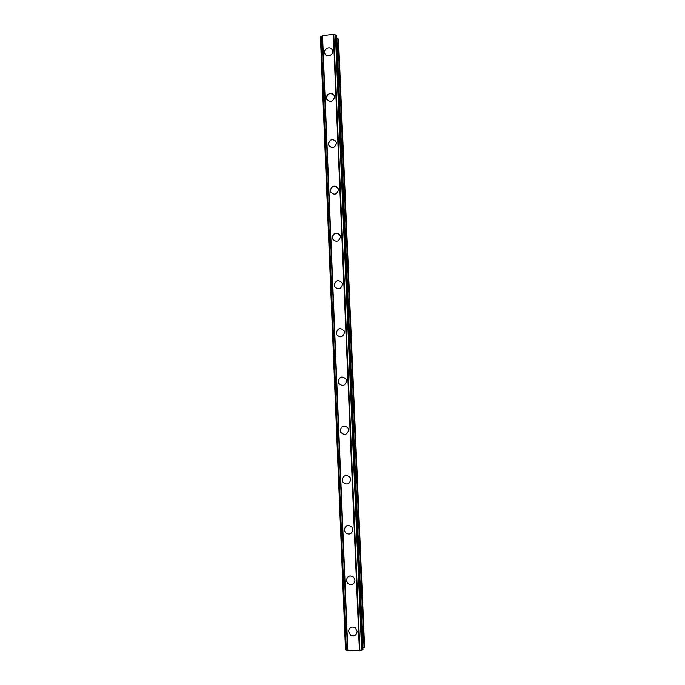 <?xml version="1.0" encoding="UTF-8"?>
<svg xmlns="http://www.w3.org/2000/svg" width="685" height="685" viewBox="0 0 685 685"><rect width="100%" height="100%" fill="white"/><g stroke="black" fill="none" stroke-linecap="round" stroke-linejoin="round"><path stroke-width="1.03" d="M357.142 631.433C356.483 635.423 354.299 636.673 350.592 635.201L348.502 631.459C349.222 627.383 351.456 626.167 355.215 627.811L357.142 631.433C356.483 635.415 354.299 636.673 350.592 635.201L348.502 631.459C349.222 627.391 351.456 626.167 355.215 627.811M354.984 580.298C354.068 584.639 351.688 585.735 347.834 583.577L346.396 580.409C347.363 575.991 349.795 574.938 353.666 577.232L354.984 580.298C354.068 584.639 351.688 585.735 347.834 583.577L346.396 580.4C347.363 575.991 349.787 574.938 353.666 577.241M352.852 529.693C351.713 534.283 349.213 535.242 345.326 532.579L344.307 529.882C345.497 525.241 348.031 524.316 351.91 527.107L352.852 529.693C351.722 534.274 349.213 535.242 345.326 532.579L344.307 529.882C345.488 525.241 348.031 524.316 351.91 527.107M350.737 479.62C349.427 484.372 346.85 485.228 342.997 482.197L342.243 479.885C343.596 475.09 346.199 474.268 350.044 477.411L350.737 479.62C349.427 484.372 346.85 485.228 342.997 482.197L342.243 479.885C343.596 475.09 346.199 474.268 350.044 477.411M348.648 430.069C347.192 434.924 344.572 435.711 340.77 432.415L340.197 430.411C341.687 425.513 344.332 424.76 348.117 428.159L348.648 430.069C347.192 434.924 344.572 435.711 340.77 432.415L340.197 430.411C341.687 425.513 344.332 424.76 348.117 428.159M346.576 381.023C345.009 385.963 342.363 386.683 338.621 383.198L338.176 381.442C339.777 376.476 342.44 375.774 346.156 379.353L346.576 381.023C345.009 385.963 342.363 386.683 338.63 383.198L338.176 381.442C339.777 376.476 342.431 375.774 346.156 379.353M344.521 332.482C342.877 337.474 340.205 338.15 336.532 334.537L336.172 332.978C337.859 327.961 340.531 327.302 344.187 331.009L344.521 332.482C342.877 337.474 340.214 338.159 336.532 334.537L336.172 332.978C337.859 327.961 340.531 327.302 344.187 331.009M342.5 284.446C340.77 289.464 338.099 290.115 334.485 286.399L334.186 285.003C335.95 279.959 338.621 279.334 342.217 283.119L342.5 284.446C340.77 289.464 338.099 290.115 334.485 286.399L334.186 285.011C335.941 279.959 338.621 279.334 342.217 283.119M333.21 240.007L332.225 237.524C333.304 233.174 335.718 232.121 339.469 234.373M332.225 237.524C334.04 232.463 336.72 231.847 340.257 235.7L340.488 236.89C338.707 241.933 336.035 242.558 332.473 238.782L332.225 237.524M331.095 192.768L330.281 190.524C331.292 186.286 333.655 185.181 337.38 187.21M330.281 190.516C332.139 185.447 334.819 184.847 338.304 188.735L338.501 189.814C336.669 194.874 333.997 195.482 330.495 191.663L330.281 190.516M328.543 145.032L328.355 143.987C330.256 138.909 332.927 138.327 336.361 142.223L336.532 143.216C334.657 148.277 331.994 148.885 328.543 145.032L328.363 143.987C329.75 139.346 332.293 138.464 335.967 141.35M326.933 99.625L326.454 97.921C327.969 93.186 330.538 92.372 334.152 95.463M326.454 97.921C326.051 93.357 333.381 91.747 334.443 96.174L334.588 97.09C332.679 102.151 330.024 102.741 326.617 98.88L326.454 97.921M324.947 53.824L324.57 52.317C324.168 47.762 331.54 46.143 332.533 50.579L332.662 51.418C333.064 55.947 325.735 57.591 324.716 53.199L324.57 52.317C324.168 47.762 331.54 46.143 332.525 50.57M322.25 35.903L320.417 36.964L345.514 649.971L347.535 650.51M335.41 34.858L333.295 34.25L322.241 35.714L347.543 650.622L359.411 650.75L362.973 649.628L336.729 35.637L335.41 34.858L361.62 650.219M362.896 647.864L364.583 646.982L338.527 39.73L338.15 38.891L336.857 38.497M322.524 35.483L347.852 650.75M333.295 34.25L359.411 650.75M333.775 34.447L359.908 650.596M320.477 36.879L345.582 650.022M320.974 36.553L346.139 650.193M321.154 36.485L346.327 650.219M322.301 35.629L347.612 650.673M333.621 34.336L359.753 650.673M335.633 34.875L361.851 650.193M336.369 35.063L362.63 650.022M336.515 35.158L362.776 649.962M337.962 38.771L364.052 647.616M338.15 38.891L364.249 647.53M320.417 36.964L345.514 649.971M322.241 35.714L347.543 650.622M336.737 35.663L362.973 649.628"/></g></svg>
